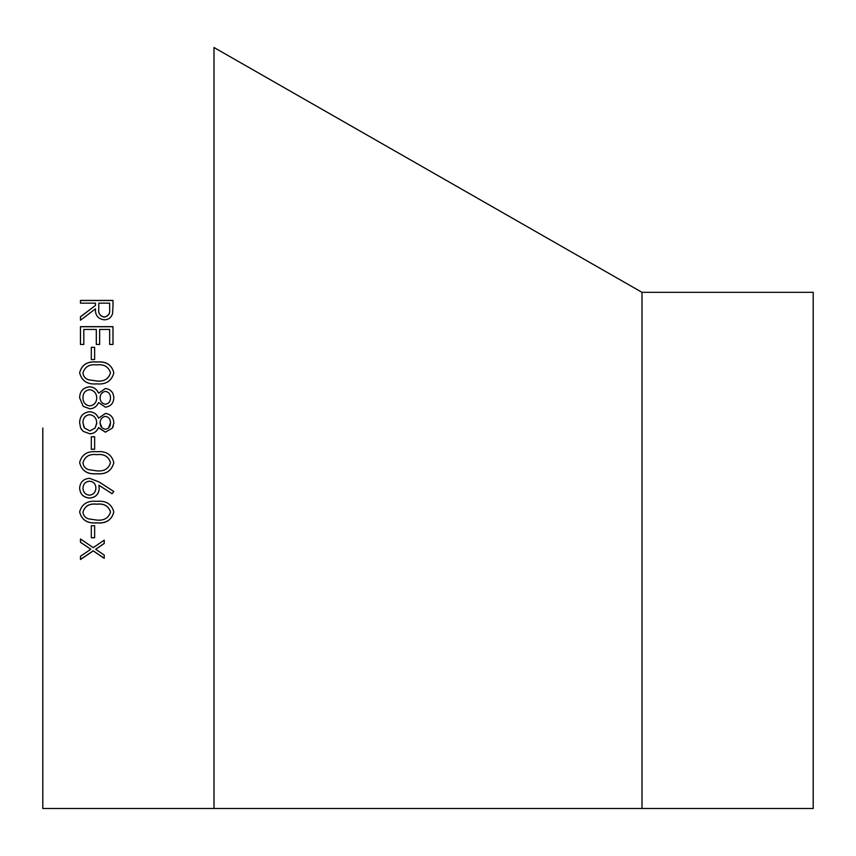 <?xml version="1.0" encoding="UTF-8"?>
<svg xmlns="http://www.w3.org/2000/svg" width="856" height="856" viewBox="0 0 856 856"><rect width="100%" height="100%" fill="white"/><g stroke="black" fill="none" stroke-linecap="round" stroke-linejoin="round"><path stroke-width="1.28" d="M642 808.492L642 292.324L813.2 292.324L813.2 808.492L42.8 808.492L42.8 428M98.376 427.936L98.59 427.551C96.889 431.424 93.999 433.521 89.933 433.832L83.203 431.37L80.646 428L79.629 422.746C79.833 416.177 83.182 412.506 89.666 411.736C93.86 412.057 96.835 414.186 98.59 418.156L105.481 413.405C110.788 414.272 113.57 417.45 113.827 422.939L112.446 428L105.384 432.173L98.59 427.551C96.878 431.435 93.999 433.532 89.933 433.842L83.203 431.37L80.956 428.631M112.992 344.444L109.654 344.444L109.654 329.464L99.649 329.464L99.649 344.444L96.311 344.444L96.311 329.464L83.802 329.464L83.802 344.444L80.464 344.444L80.464 326.65L112.992 326.65L112.992 344.444M94.642 359.563L91.303 359.563L91.303 347.301L94.642 347.301L94.642 359.563M113.827 372.767C111.729 380.974 106.026 384.686 96.717 383.895C87.376 384.665 81.684 380.952 79.629 372.767C81.748 364.677 87.44 361.104 96.717 362.024C105.973 361.082 111.676 364.656 113.827 372.767C111.676 364.71 105.973 361.136 96.717 362.077C87.473 361.157 81.769 364.731 79.629 372.809M89.933 408.826L83.203 406.365L79.629 397.751C79.833 391.203 83.182 387.554 89.666 386.794C93.86 387.105 96.835 389.234 98.59 393.182L105.481 388.453C110.788 389.32 113.57 392.476 113.827 397.944C113.484 403.358 110.67 406.429 105.384 407.156L98.59 402.545C96.889 406.418 94.01 408.505 89.933 408.826M94.642 449.261L91.303 449.261L91.303 436.753L94.642 436.753L94.642 449.261L91.303 449.24M113.827 462.593C111.729 470.843 106.026 474.566 96.717 473.764C87.376 474.545 81.684 470.821 79.629 462.593C81.748 454.44 87.44 450.834 96.717 451.754C105.973 450.802 111.676 454.418 113.827 462.593M112.061 493.719L98.922 485.245L99.232 488.573C98.708 494.404 95.487 497.571 89.591 498.074C83.439 497.529 80.122 494.19 79.629 488.059C80.175 482.089 83.471 478.836 89.538 478.311L98.986 481.917L113.827 491.505L112.061 493.719L98.922 485.245M113.827 511.995C111.729 520.063 106.026 523.701 96.717 522.898C87.376 523.669 81.684 520.031 79.629 511.995C81.748 503.991 87.44 500.45 96.717 501.349C105.973 500.428 111.676 503.97 113.827 511.995M94.642 537.761L91.303 537.761L91.303 525.723L94.642 525.723L94.642 537.761M104.239 543.474L95.658 549.285L104.239 555.073L104.239 558.337L93.229 550.932L80.464 559.514L80.464 556.25L90.79 549.285L80.464 542.276L80.464 538.959L93.229 547.637L104.239 540.157L104.239 543.474M112.992 306.555L112.553 313.564C111.387 317.565 108.626 319.652 104.293 319.834C97.991 318.914 95.059 315.243 95.476 308.823L80.464 320.23L80.464 316.774L95.476 305.41L95.476 303.163L80.464 303.163L80.464 300.413L112.992 300.413L112.992 306.555M642 292.324L214 47.508L214 808.492M80.464 316.87L95.476 305.41M80.464 300.51L112.992 300.51M98.772 308.92L98.772 308.92C98.183 313.446 100.034 316.196 104.304 317.127C108.477 316.185 110.264 313.489 109.654 309.037L109.654 303.163L98.814 303.163L98.772 308.823C98.183 313.36 100.034 316.099 104.304 317.041C108.477 316.089 110.264 313.392 109.654 308.941L109.654 309.037M104.239 543.378L95.658 549.285M104.239 558.23L93.229 550.836L80.464 559.407M90.79 549.285L80.464 542.19M94.642 537.675L91.303 537.675M113.827 511.92C111.729 519.988 106.026 523.615 96.717 522.823C87.376 523.594 81.684 519.956 79.629 511.92M110.488 512.091L110.488 512.016C108.552 505.907 103.972 503.285 96.728 504.152C89.495 503.285 84.904 505.907 82.968 512.016L82.968 512.091C83.278 515.505 85.14 517.762 88.553 518.875L96.728 520.074C104.015 520.758 108.605 518.094 110.488 512.091C108.562 505.971 103.972 503.349 96.728 504.216C89.495 503.349 84.904 505.971 82.968 512.091M99.232 488.519C98.697 494.351 95.487 497.518 89.591 498.021C83.439 497.475 80.122 494.137 79.629 488.016M113.827 491.451L112.061 493.666M95.893 487.963L95.893 487.92C95.669 483.822 93.507 481.575 89.42 481.158C85.365 481.703 83.214 484.036 82.968 488.166L82.968 488.22C83.203 492.339 85.354 494.661 89.42 495.207C93.539 494.608 95.69 492.2 95.893 487.963C95.669 483.865 93.507 481.618 89.42 481.2L89.42 481.2C85.365 481.746 83.214 484.089 82.968 488.22M113.827 462.572C111.729 470.811 106.026 474.534 96.717 473.721L96.717 473.721C87.376 474.502 81.684 470.789 79.629 462.572M110.488 462.7L110.488 462.668C108.552 456.441 103.972 453.766 96.728 454.643C89.495 453.755 84.904 456.43 82.968 462.668L82.968 462.7C83.278 466.188 85.14 468.5 88.553 469.634L96.728 470.864C104.015 471.56 108.605 468.842 110.488 462.7C108.562 456.462 103.972 453.787 96.728 454.664C89.495 453.776 84.904 456.451 82.968 462.7M79.629 422.746C79.833 416.177 83.182 412.517 89.666 411.757L89.666 411.757C93.86 412.068 96.835 414.208 98.59 418.167L105.481 413.416C110.788 414.283 113.57 417.461 113.827 422.939M113.816 423.11L113.794 423.677M113.345 426.042L112.511 427.893M112.414 428.043L105.384 432.162L98.814 427.947M96.717 423.495L96.728 422.971C96.535 418.167 94.149 415.406 89.57 414.657C85.151 415.406 82.946 418.113 82.968 422.778L84.444 428L89.88 430.921L95.123 428L96.707 423.56M82.968 422.778L83.909 427.133M108.541 427.968L110.488 422.778C110.478 419.162 108.798 417.011 105.438 416.326C102.025 417.054 100.227 419.247 100.066 422.896L101.95 427.658M100.066 422.896L100.066 422.896C100.227 426.513 102.035 428.631 105.502 429.252C108.894 428.567 110.552 426.406 110.488 422.778M96.728 422.971L95.123 428M79.629 397.773C79.833 391.235 83.182 387.586 89.666 386.826L89.666 386.826C93.86 387.137 96.835 389.266 98.59 393.214L105.481 388.485C110.788 389.352 113.57 392.508 113.827 397.976M82.968 397.783L82.968 397.805C83.043 402.534 85.343 405.241 89.88 405.926C94.213 405.177 96.503 402.534 96.728 397.997L96.728 397.976C96.535 393.193 94.149 390.432 89.57 389.694C85.151 390.443 82.946 393.139 82.968 397.783C83.043 402.502 85.343 405.22 89.88 405.915L89.88 405.915C94.213 405.156 96.503 402.513 96.728 397.976M100.066 397.901L100.066 397.922C100.227 401.528 102.046 403.647 105.502 404.267C108.894 403.572 110.552 401.421 110.488 397.805L110.488 397.783C110.478 394.188 108.798 392.037 105.438 391.363C102.025 392.08 100.227 394.263 100.066 397.901C100.227 401.507 102.035 403.625 105.502 404.246L105.502 404.246C108.894 403.561 110.552 401.4 110.488 397.783M96.728 381.038C103.993 381.733 108.573 379.026 110.488 372.906L110.488 372.863C108.562 366.678 103.972 364.025 96.728 364.902C89.495 364.025 84.904 366.668 82.968 372.863C83.278 376.33 85.14 378.641 88.553 379.775L96.728 380.995C104.015 381.69 108.605 378.973 110.488 372.863M82.968 372.863L82.968 372.906C83.278 376.373 85.14 378.673 88.553 379.818L96.728 380.995M91.303 347.365L94.642 347.365M80.464 326.735L112.992 326.735"/></g></svg>
